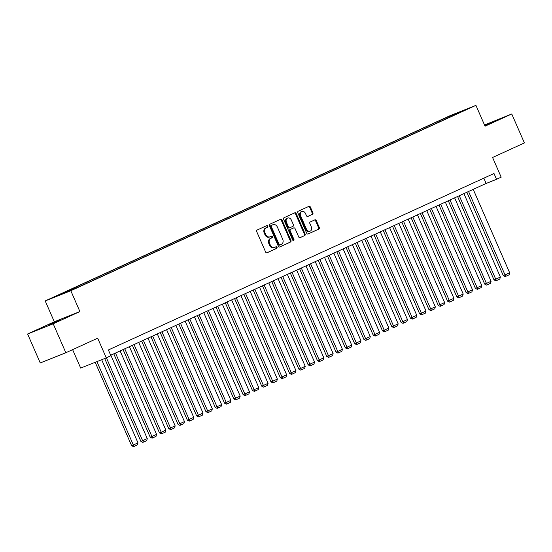 <?xml version="1.0" encoding="UTF-8"?>
<svg xmlns="http://www.w3.org/2000/svg" width="552" height="552" viewBox="0 0 552 552"><rect width="100%" height="100%" fill="white"/><g stroke="black" fill="none" stroke-linecap="round" stroke-linejoin="round"><path stroke-width="0.83" d="M267.796 226.113A0.869 0.704 68.3 0 0 266.809 225.609L257.122 230.046A1.242 1 68.3 0 0 256.701 231.598L265.643 252.057A1.242 1 68.3 0 0 267.051 252.781L276.745 248.345A0.869 0.704 68.3 0 0 276.048 246.751L274.792 247.33A3.967 3.208 68.3 0 1 274.675 247.379A3.967 3.208 68.3 0 1 270.287 245.026L269.542 243.322A3.967 3.208 68.3 0 1 270.866 238.347L272.122 237.774A0.869 0.704 68.3 0 0 271.425 236.18L270.176 236.76A3.967 3.208 68.3 0 1 270.059 236.808A3.967 3.208 68.3 0 1 265.664 234.455L264.919 232.751A3.967 3.208 68.3 0 1 266.25 227.776L267.506 227.203A0.869 0.704 68.3 0 0 267.796 226.113M269.479 237.036A3.967 3.208 68.3 0 1 269.362 237.084A3.967 3.208 68.3 0 1 264.974 234.731L264.229 233.027A3.967 3.208 68.3 0 1 265.56 228.052L266.816 227.479A0.869 0.704 68.3 0 0 266.319 225.837M266.816 252.844L276.048 248.621A0.869 0.704 68.3 0 0 275.551 246.979M274.102 247.606A3.967 3.208 68.3 0 1 273.985 247.655A3.967 3.208 68.3 0 1 269.597 245.302L268.852 243.598A3.967 3.208 68.3 0 1 270.176 238.623L271.432 238.05A0.869 0.704 68.3 0 0 270.935 236.408M484.822 125.704L494.288 121.364L484.677 125.366M48.052 325.135L59.892 320.125L48.052 325.135M444.629 118.273L450.549 115.768L444.629 118.273M312.473 214.335A1.242 1 68.3 0 0 312.887 212.782L310.376 207.041A1.242 1 68.3 0 0 308.968 206.324L298.204 211.243A1.242 1 68.3 0 0 297.79 212.796L306.733 233.261A1.242 1 68.3 0 0 308.14 233.979L318.904 229.052A1.242 1 68.3 0 0 319.318 227.5L316.289 220.565A1.242 1 68.3 0 0 314.882 219.848L310.272 221.952A1.242 1 68.3 0 0 309.858 223.512L311.362 226.948A3.319 2.684 68.3 0 1 310.148 231.15A3.319 2.684 68.3 0 1 306.484 229.183L300.598 215.708A3.319 2.684 68.3 0 1 301.806 211.513A3.319 2.684 68.3 0 1 305.477 213.479L306.457 215.722A1.242 1 68.3 0 0 307.864 216.439L311.776 214.611A1.242 1 68.3 0 0 312.197 213.058L309.686 207.317A1.242 1 68.3 0 0 308.513 206.531M53.199 323.789L79.909 311.57L54.317 321.775L27.6 334.001L53.199 323.789L65.847 352.742L97.669 338.183L106.274 357.868L110.917 355.743L108.385 349.954L493.999 173.507L496.531 179.303L501.175 177.171L492.577 157.486L524.4 142.927L511.752 113.974L484.49 124.945M79.909 311.57L70.808 290.725L475.927 105.349L485.036 126.194L511.752 113.974M282.017 220.02A1.242 1 68.3 0 0 280.602 219.296L269.845 224.222A1.242 1 68.3 0 0 269.424 225.775L278.367 246.24A1.242 1 68.3 0 0 279.774 246.958L290.538 242.031A1.242 1 68.3 0 0 290.952 240.479L282.017 220.02L281.32 220.296A1.242 1 68.3 0 0 280.147 219.51M284.025 217.736L294.789 212.81A1.242 1 68.3 0 1 296.196 213.527L305.132 233.993A1.242 1 68.3 0 1 304.718 235.545L300.115 237.65A1.242 1 68.3 0 1 298.708 236.932L295.078 228.631A1.242 1 68.3 0 0 293.671 227.914L290.614 229.315A1.242 1 68.3 0 0 290.2 230.867L293.974 239.506A0.869 0.704 68.3 0 1 292.698 240.092L283.611 219.289A1.242 1 68.3 0 1 284.025 217.736M65.847 352.742L40.248 362.947L27.6 334.001M57.705 295.568L51.971 297.99L57.705 295.568M70.808 290.725L45.209 300.93L450.335 115.561L475.927 105.349M439.523 121.854L439.095 120.86L61.845 293.478L66.689 291.546L67.206 291.925M439.095 120.86L454.158 114.25L464.674 110.062L454.455 114.733L459.292 112.808L82.048 285.418L56.463 296.224L66.689 291.546M72.622 349.644L80.675 368.074L106.274 357.868M54.317 321.775L45.209 300.93M110.697 355.233L486.153 183.436L496.531 179.303M483.849 178.158L486.153 183.436M444.691 119.487L443.932 118.928M454.158 114.25L454.324 115.078M279.54 247.027L289.848 242.307A1.242 1 68.3 0 0 290.262 240.755L281.32 220.296M271.543 225.354A0.869 0.704 68.3 0 0 271.253 226.444L279.098 244.405A0.869 0.704 68.3 0 0 280.085 244.909L281.403 244.301A3.967 3.208 68.3 0 0 282.734 239.327L277.373 227.051A3.967 3.208 68.3 0 0 272.985 224.698A3.967 3.208 68.3 0 0 272.86 224.754L270.853 225.63A0.869 0.704 68.3 0 0 270.556 226.72L271.253 226.444M280.03 244.929L279.388 245.185A0.869 0.704 68.3 0 0 279.388 245.185A0.869 0.704 68.3 0 1 278.408 244.681L270.556 226.72M272.412 224.933A3.967 3.208 68.3 0 0 272.288 224.974A3.967 3.208 68.3 0 0 272.17 225.03L272.86 224.754M270.853 225.63L272.17 225.03M299.881 237.719L304.028 235.821A1.242 1 68.3 0 0 304.442 234.269L295.506 213.803A1.242 1 68.3 0 0 294.333 213.017M293.057 228.162A1.242 1 68.3 0 0 292.981 228.19L289.924 229.591A1.242 1 68.3 0 0 289.51 231.143L293.284 239.782L293.974 239.506M293.264 240.617A0.869 0.704 68.3 0 0 293.284 239.782M291.318 220.02A3.319 2.684 68.3 0 0 287.647 218.054A3.319 2.684 68.3 0 0 286.44 222.256L288.51 227.003A1.242 1 68.3 0 0 289.917 227.721L292.974 226.32A1.242 1 68.3 0 0 293.388 224.767L291.318 220.02M287.647 218.054L286.957 218.33A3.319 2.684 68.3 0 0 285.75 222.532L286.44 222.256M289.848 227.748L289.227 227.997A1.242 1 68.3 0 1 287.82 227.279L285.75 222.532M307.63 216.508L311.776 214.611M301.806 211.513L301.116 211.789A3.319 2.684 68.3 0 0 299.902 215.984L300.598 215.708M310.148 231.15L309.458 231.426A3.319 2.684 68.3 0 1 305.787 229.459L299.902 215.984M307.906 234.048L318.207 229.328A1.242 1 68.3 0 0 318.628 227.776L315.599 220.841A1.242 1 68.3 0 0 314.426 220.055M95.185 362.291L131.611 445.671L133.343 444.981L96.917 361.601M101.665 359.704L137.986 442.856L137.427 444.884L134.177 446.375L133.487 446.651L131.611 445.671M134.177 446.375L133.343 444.981L137.986 442.856M104.68 358.503L140.905 441.414L142.637 440.724L106.405 357.806M110.828 355.171L147.28 438.598L146.722 440.634L143.472 442.117L142.775 442.393L140.905 441.414M143.472 442.117L142.637 440.724L147.28 438.598M113.781 353.818L150.199 437.163L151.924 436.473L115.478 353.045M120.122 350.92L156.575 434.348L156.016 436.384L152.759 437.867L152.069 438.143L150.199 437.163M152.759 437.867L151.924 436.473L156.575 434.348M123.075 349.568L159.487 432.913L161.218 432.223L124.766 348.795M129.416 346.67L165.862 430.098L165.303 432.126L162.053 433.617L161.363 433.893L159.487 432.913M162.053 433.617L161.218 432.223L165.862 430.098M132.37 345.317L168.781 428.662L170.513 427.972L134.06 344.545M138.704 342.419L175.156 425.847L174.598 427.876L171.348 429.366L170.651 429.642L168.781 428.662M171.348 429.366L170.513 427.972L175.156 425.847M141.657 341.067L178.075 424.412L179.8 423.722L143.354 340.294M147.998 338.169L184.451 421.597L183.892 423.625L180.635 425.116L179.945 425.392L178.075 424.412M180.635 425.116L179.8 423.722L184.451 421.597M150.951 336.817L187.363 420.162L189.094 419.472L152.642 336.037M157.292 333.912L193.738 417.346L193.179 419.375L189.929 420.865L189.239 421.142L187.363 420.162M189.929 420.865L189.094 419.472L193.738 417.346M160.246 332.559L196.657 415.904L198.389 415.214L161.936 331.786M166.58 329.661L203.032 413.089L202.474 415.125L199.224 416.608L198.527 416.884L196.657 415.904M199.224 416.608L198.389 415.214L203.032 413.089M169.533 328.309L205.944 411.654L207.676 410.964L171.23 327.536M175.874 325.411L212.32 408.839L211.768 410.874L208.511 412.358L207.821 412.634L205.944 411.654M208.511 412.358L207.676 410.964L212.32 408.839M178.827 324.058L215.239 407.404L216.97 406.714L180.518 323.286M185.168 321.16L221.614 404.588L221.055 406.617L217.805 408.107L217.115 408.383L215.239 407.404M217.805 408.107L216.97 406.714L221.614 404.588M188.122 319.808L224.533 403.153L226.258 402.463L189.812 319.035M194.456 316.91L230.908 400.338L230.35 402.367L227.1 403.857L226.403 404.133L224.533 403.153M227.1 403.857L226.258 402.463L230.908 400.338M197.409 315.558L233.82 398.903L235.552 398.213L199.106 314.785M203.75 312.653L240.196 396.088L239.644 398.116L236.387 399.607L235.697 399.883L233.82 398.903M236.387 399.607L235.552 398.213L240.196 396.088M206.703 311.307L243.115 394.652L244.846 393.962L208.394 310.528M213.044 308.402L249.49 391.83L248.931 393.866L245.681 395.356L244.991 395.632L243.115 394.652M245.681 395.356L244.846 393.962L249.49 391.83M215.998 307.05L252.409 390.395L254.134 389.705L217.688 306.277M222.332 304.152L258.784 387.58L258.226 389.615L254.976 391.099L254.279 391.375L252.409 390.395M254.976 391.099L254.134 389.705L258.784 387.58M225.285 302.8L261.696 386.145L263.428 385.455L226.982 302.027M231.626 299.902L268.072 383.329L267.513 385.365L264.263 386.848L263.573 387.124L261.696 386.145M264.263 386.848L263.428 385.455L268.072 383.329M234.579 298.549L270.991 381.894L272.722 381.204L236.27 297.776M240.92 295.651L277.366 379.079L276.807 381.108L273.557 382.598L272.867 382.874L270.991 381.894M273.557 382.598L272.722 381.204L277.366 379.079M243.874 294.299L280.285 377.644L282.01 376.954L245.564 293.526M250.208 291.401L286.66 374.829L286.102 376.857L282.845 378.348L282.155 378.624L280.285 377.644M282.845 378.348L282.01 376.954L286.66 374.829M253.161 290.048L289.572 373.393L291.304 372.703L254.851 289.269M259.502 287.143L295.948 370.578L295.389 372.607L292.139 374.097L291.449 374.373L289.572 373.393M292.139 374.097L291.304 372.703L295.948 370.578M262.455 285.798L298.867 369.136L300.598 368.453L264.146 285.018M268.789 282.893L305.242 366.321L304.683 368.356L301.433 369.84L300.736 370.116L298.867 369.136M301.433 369.84L300.598 368.453L305.242 366.321M271.743 281.541L308.161 364.886L309.886 364.196L273.44 280.768M278.084 278.643L314.536 362.071L313.978 364.106L310.721 365.59L310.031 365.866L308.161 364.886M310.721 365.59L309.886 364.196L314.536 362.071M281.037 277.29L317.448 360.635L319.18 359.945L282.727 276.517M287.378 274.392L323.824 357.82L323.265 359.849L320.015 361.339L319.325 361.615L317.448 360.635M320.015 361.339L319.18 359.945L323.824 357.82M290.331 273.04L326.743 356.385L328.474 355.695L292.022 272.267M296.665 270.142L333.118 353.57L332.559 355.598L329.309 357.089L328.612 357.365L326.743 356.385M329.309 357.089L328.474 355.695L333.118 353.57M299.619 268.789L336.037 352.135L337.762 351.445L301.316 268.017M305.96 265.892L342.412 349.319L341.854 351.348L338.597 352.838L337.907 353.114L336.037 352.135M338.597 352.838L337.762 351.445L342.412 349.319M308.913 264.539L345.324 347.884L347.056 347.194L310.603 263.759M315.254 261.634L351.7 345.069L351.141 347.098L347.891 348.588L347.201 348.864L345.324 347.884M347.891 348.588L347.056 347.194L351.7 345.069M318.207 260.289L354.619 343.627L356.351 342.937L319.898 259.509M324.541 257.384L360.994 340.812L360.435 342.847L357.185 344.331L356.488 344.607L354.619 343.627M357.185 344.331L356.351 342.937L360.994 340.812M327.495 256.031L363.906 339.376L365.638 338.686L329.192 255.259M333.836 253.133L370.282 336.561L369.73 338.597L366.473 340.08L365.783 340.356L363.906 339.376M366.473 340.08L365.638 338.686L370.282 336.561M336.789 251.781L373.2 335.126L374.932 334.436L338.479 251.008M343.13 248.883L379.576 332.311L379.017 334.339L375.767 335.83L375.077 336.106L373.2 335.126M375.767 335.83L374.932 334.436L379.576 332.311M346.083 247.531L382.495 330.876L384.22 330.186L347.774 246.758M352.417 244.633L388.87 328.06L388.311 330.089L385.061 331.579L384.364 331.855L382.495 330.876M385.061 331.579L384.22 330.186L388.87 328.06M355.371 243.28L391.782 326.625L393.514 325.935L357.068 242.507M361.712 240.375L398.158 323.81L397.606 325.839L394.349 327.329L393.659 327.605L391.782 326.625M394.349 327.329L393.514 325.935L398.158 323.81M364.665 239.03L401.076 322.375L402.808 321.685L366.356 238.25M371.006 236.125L407.452 319.56L406.893 321.588L403.643 323.079L402.953 323.355L401.076 322.375M403.643 323.079L402.808 321.685L407.452 319.56M373.959 234.772L410.371 318.118L412.096 317.428L375.65 234M380.293 231.874L416.746 315.302L416.187 317.338L412.937 318.821L412.24 319.097L410.371 318.118M412.937 318.821L412.096 317.428L416.746 315.302M383.247 230.522L419.658 313.867L421.39 313.177L384.944 229.749M389.588 227.624L426.034 311.052L425.475 313.087L422.225 314.571L421.535 314.847L419.658 313.867M422.225 314.571L421.39 313.177L426.034 311.052M392.541 226.272L428.952 309.617L430.684 308.927L394.231 225.499M398.875 223.374L435.328 306.802L434.769 308.83L431.519 310.321L430.829 310.597L428.952 309.617M431.519 310.321L430.684 308.927L435.328 306.802M401.835 222.021L438.247 305.366L439.972 304.676L403.526 221.248M408.169 219.123L444.622 302.551L444.063 304.58L440.806 306.07L440.116 306.346L438.247 305.366M440.806 306.07L439.972 304.676L444.622 302.551M411.123 217.771L447.534 301.116L449.266 300.426L412.813 216.998M417.464 214.866L453.91 298.301L453.351 300.329L450.101 301.82L449.411 302.096L447.534 301.116M450.101 301.82L449.266 300.426L453.91 298.301M420.417 213.52L456.828 296.866L458.56 296.176L422.107 212.741M426.751 210.616L463.204 294.043L462.645 296.079L459.395 297.569L458.698 297.838L456.828 296.866M459.395 297.569L458.56 296.176L463.204 294.043M429.704 209.263L466.123 292.608L467.848 291.918L431.402 208.49M436.046 206.365L472.498 289.793L471.939 291.829L468.682 293.312L467.992 293.588L466.123 292.608M468.682 293.312L467.848 291.918L472.498 289.793M438.999 205.013L475.41 288.358L477.142 287.668L440.689 204.24M445.34 202.115L481.786 285.543L481.227 287.571L477.977 289.062L477.287 289.338L475.41 288.358M477.977 289.062L477.142 287.668L481.786 285.543M448.293 200.762L484.704 284.107L486.436 283.417L449.983 199.99M454.627 197.864L491.08 281.292L490.521 283.321L487.271 284.811L486.574 285.087L484.704 284.107M487.271 284.811L486.436 283.417L491.08 281.292M457.58 196.512L493.999 279.857L495.724 279.167L459.278 195.739M463.921 193.614L500.374 277.042L499.815 279.07L496.558 280.561L495.868 280.837L493.999 279.857M496.558 280.561L495.724 279.167L500.374 277.042M466.875 192.262L503.286 275.607L505.018 274.917L468.565 191.482M473.216 189.357L509.662 272.791L509.103 274.82L505.853 276.31L505.163 276.587L503.286 275.607M505.853 276.31L505.018 274.917L509.662 272.791M265.56 228.052L266.25 227.776M264.229 233.027L264.919 232.751M264.974 234.731L265.664 234.455M271.432 238.05L272.122 237.774M270.176 238.623L270.866 238.347M268.852 243.598L269.542 243.322M269.597 245.302L270.287 245.026M276.048 248.621L276.745 248.345M266.816 227.479L267.506 227.203M290.262 240.755L290.952 240.479M289.848 242.307L290.538 242.031M278.408 244.681L279.098 244.405M295.506 213.803L296.196 213.527M304.442 234.269L305.132 233.993M304.028 235.821L304.718 235.545M292.981 228.19L293.671 227.914M289.924 229.591L290.614 229.315M289.51 231.143L290.2 230.867M287.82 227.279L288.51 227.003M305.787 229.459L306.484 229.183M315.599 220.841L316.289 220.565M318.628 227.776L319.318 227.5M318.207 229.328L318.904 229.052M309.686 207.317L310.376 207.041M312.197 213.058L312.887 212.782M269.362 237.084L270.059 236.808M273.985 247.655L274.675 247.379M279.367 245.191L280.057 244.915M272.288 224.974L272.985 224.698M293.015 228.176L293.705 227.9M289.193 228.01L289.883 227.734"/></g></svg>
